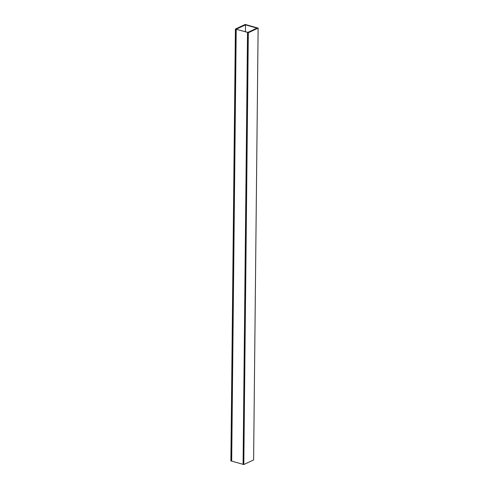 <?xml version="1.0" encoding="UTF-8"?>
<svg xmlns="http://www.w3.org/2000/svg" width="489" height="489" viewBox="0 0 489 489"><rect width="100%" height="100%" fill="white"/><g stroke="black" fill="none" stroke-linecap="round" stroke-linejoin="round"><path stroke-width="0.73" d="M248.333 32.732L258.125 28.124L253.602 459.941L243.809 464.55L248.333 32.732L247.593 32.525L243.076 464.342L243.809 464.55M258.125 28.124L245.191 24.45L235.398 29.059L236.138 29.273L245.509 24.86L256.963 28.111L247.593 32.525M235.398 29.059L230.875 460.876L231.615 461.084L236.138 29.273M245.509 24.86L245.435 31.699M247.801 32.372L236.211 29.291L247.801 32.427M247.52 32.5L243.076 464.281M236.211 29.291L231.688 461.109L242.996 464.318"/></g></svg>
